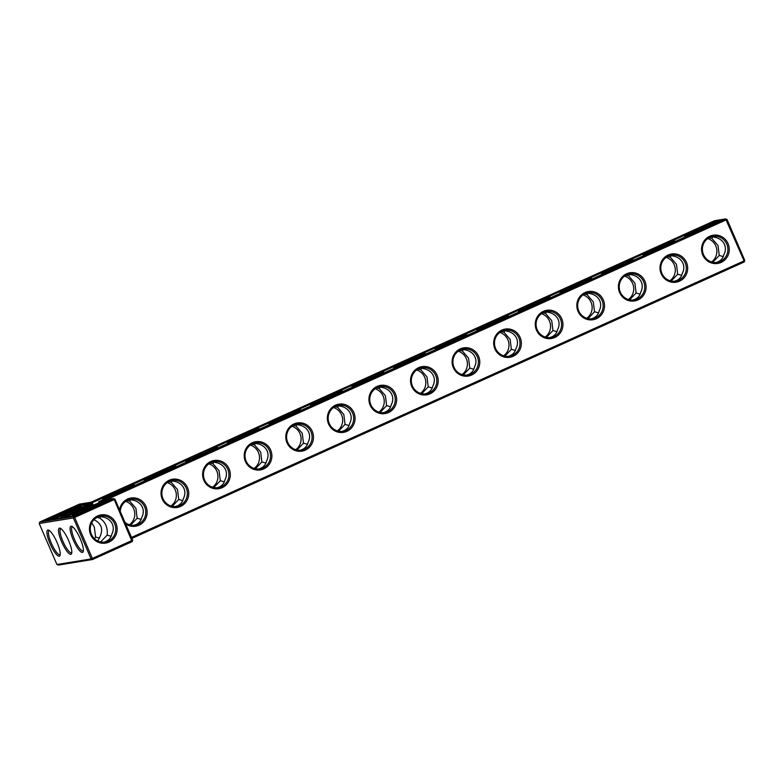 <?xml version="1.0" encoding="UTF-8"?>
<svg xmlns="http://www.w3.org/2000/svg" width="784" height="784" viewBox="0 0 784 784"><rect width="100%" height="100%" fill="white"/><g stroke="black" fill="none" stroke-linecap="round" stroke-linejoin="round"><path stroke-width="1.18" d="M39.749 522.026L39.2 523.516L73.373 517.94L73.921 516.46L39.749 522.026L79.331 504.161L90.905 502.27L714.596 220.706L725.612 218.912L101.93 500.476L113.504 498.585L73.921 516.46L74.647 517.45L114.229 499.575L113.504 498.585L114.944 499.173L114.229 499.575L132.133 541.646L92.551 559.511L58.388 565.088L56.938 564.509L91.111 558.933L92.551 559.511L92.385 558.433L132.692 540.166L132.133 541.646M129.429 524.751A13.161 12.75 80.7 0 0 125.616 501.388M171.01 505.974A13.161 12.75 80.7 0 0 167.198 482.621M212.582 487.207A13.161 12.75 80.7 0 0 208.779 463.844M254.163 468.43A13.161 12.75 80.7 0 0 250.351 445.077M295.744 449.663A13.161 12.75 80.7 0 0 291.932 426.3M337.326 430.896A13.161 12.75 80.7 0 0 333.514 407.533M378.907 412.119A13.161 12.75 80.7 0 0 375.095 388.766M420.479 393.352A13.161 12.75 80.7 0 0 416.676 369.989M462.06 374.576A13.161 12.75 80.7 0 0 458.248 351.222M503.642 355.809A13.161 12.75 80.7 0 0 499.829 332.445M545.223 337.032A13.161 12.75 80.7 0 0 541.411 313.678M586.795 318.265A13.161 12.75 80.7 0 0 582.992 294.911M628.376 299.498A13.161 12.75 80.7 0 0 624.564 276.135M669.957 280.721A13.161 12.75 80.7 0 0 666.145 257.368M711.539 261.954A13.161 12.75 80.7 0 0 707.727 238.591M131.506 537.442L744.085 260.886L725.612 218.912L727.062 219.491L744.8 260.484L744.085 260.886L744.251 261.974L131.928 538.402M77.41 505.239L43.149 520.713L75.842 515.372L110.103 499.908L98.529 501.799L722.211 220.235L712.676 221.784L88.984 503.357L77.41 505.239L77.714 505.935L76.812 506.337M130.654 525.064L137.151 518.253L135.926 508.336L129.772 501.201L126.93 500.555M172.235 506.297L178.732 499.477L177.507 489.569L171.353 482.425L168.501 481.788M213.807 487.521L220.314 480.71L219.079 470.802L212.934 463.658L210.083 463.021M255.388 468.754L261.885 461.933L260.66 452.025L254.516 444.891L251.664 444.244M296.969 449.977L303.467 443.166L302.242 433.258L296.087 426.114L293.245 425.477M338.551 431.21L345.048 424.399L343.823 414.481L337.669 407.347L334.817 406.7M380.132 412.443L386.63 405.622L385.395 395.714L379.25 388.57L376.398 387.933M421.704 393.666L428.211 386.855L426.976 376.947L420.832 369.803L417.98 369.156M463.285 374.899L469.783 368.078L468.558 358.17L462.403 351.036L459.561 350.389M504.867 356.122L511.364 349.311L510.139 339.403L503.985 332.259L501.133 331.622M546.448 337.355L552.945 330.544L551.72 320.627L545.566 313.492L542.714 312.845M588.02 318.588L594.527 311.767L593.292 301.86L587.147 294.715L584.296 294.078M629.601 299.811L636.098 293L634.873 283.093L628.729 275.948L625.877 275.302M671.182 281.044L677.68 274.224L676.455 264.316L670.3 257.172L667.458 256.535M712.764 262.268L719.261 255.457L718.036 245.549L711.882 238.405L709.03 237.768M744.8 260.484L744.251 261.974M727.062 219.491L106.487 499.731M49.47 518.685L46.011 520.243M88.984 503.357L89.288 504.043L80.958 505.396M78.322 505.827L77.714 505.935M712.676 221.784L712.97 222.48L712.078 222.881M684.726 235.229L670.496 241.658M643.154 253.996L628.915 260.425M601.573 272.773L587.334 279.192M559.992 291.54L545.752 297.969M518.41 310.307L504.181 316.736M476.839 329.084L462.599 335.513M435.257 347.851L421.018 354.28M393.676 366.628L379.436 373.047M352.094 385.395L337.865 391.824M310.513 404.172L296.283 410.591M268.941 422.939L254.702 429.367M227.36 441.706L213.121 448.134M185.779 460.482L171.549 466.911M144.197 479.249L129.968 485.678M102.626 498.026L89.288 504.043M719.653 221.392L716.223 221.95M713.587 222.382L712.97 222.48M98.529 501.799L98.823 502.485L101.479 502.054M107.545 501.064L104.115 501.623M141.169 519.39L137.151 518.253M130.771 499.447L129.772 501.201M133.986 525.29L135.985 524.594C139.14 523.104 141.051 520.743 141.737 517.499C143.55 514.02 143.776 510.619 142.404 507.287C140.904 504.004 138.229 501.721 134.358 500.457L129.693 499.437M108.927 496.223A13.161 0.823 156.6 0 1 115.415 493.097A13.161 0.823 156.6 0 1 127.968 487.981M99.597 538.167L95.57 537.02L94.511 538.755M91.708 522.859L94.345 527.113L95.57 537.02M94.002 519.665C101.283 523.379 103.331 528.916 100.156 536.276L97.775 540.98M182.75 500.623L178.732 499.477M172.353 480.68L171.353 482.425M175.567 506.523L177.556 505.827C180.712 504.328 182.633 501.966 183.319 498.732C185.132 495.253 185.347 491.842 183.985 488.51C182.486 485.227 179.801 482.954 175.939 481.68L171.265 480.67M150.508 477.456A13.161 0.823 156.6 0 1 156.996 474.33A13.161 0.823 156.6 0 1 169.55 469.214M224.332 481.846L220.314 480.71M213.934 461.903L212.934 463.658M217.148 487.756L219.138 487.05C222.293 485.561 224.214 483.199 224.89 479.965C226.703 476.476 226.929 473.075 225.567 469.743C224.067 466.46 221.382 464.187 217.521 462.913L212.846 461.903M192.09 458.679A13.161 0.823 156.6 0 1 198.568 455.563A13.161 0.823 156.6 0 1 211.131 450.447M265.913 463.079L261.885 461.933M255.506 443.136L254.516 444.891M258.72 468.979L260.719 468.283C263.875 466.794 265.796 464.422 266.472 461.188C268.285 457.709 268.51 454.299 267.148 450.967C265.649 447.693 262.963 445.41 259.092 444.136L254.428 443.127M233.671 439.912A13.161 0.823 156.6 0 1 240.149 436.786A13.161 0.823 156.6 0 1 252.713 431.67M307.495 444.312L303.467 443.166M297.087 424.36L296.087 426.114M300.301 450.212L302.301 449.516C305.456 448.017 307.377 445.655 308.053 442.421C309.866 438.942 310.092 435.532 308.72 432.2C307.23 428.917 304.545 426.643 300.674 425.369L296.009 424.36M275.253 421.135A13.161 0.823 156.6 0 1 281.73 418.019A13.161 0.823 156.6 0 1 294.284 412.903M349.066 425.536L345.048 424.399M338.668 405.593L337.669 407.347M341.883 431.435L343.882 430.739C347.038 429.25 348.949 426.878 349.635 423.644C351.448 420.165 351.663 416.765 350.301 413.433C348.802 410.15 346.126 407.866 342.255 406.592L337.581 405.583M316.824 402.368A13.161 0.823 156.6 0 1 323.312 399.242A13.161 0.823 156.6 0 1 335.866 394.127M390.648 406.769L386.63 405.622M380.25 386.816L379.25 388.57M383.464 412.668L385.454 411.972C388.609 410.473 390.53 408.111 391.216 404.877C393.019 401.398 393.245 397.988 391.882 394.656C390.383 391.373 387.698 389.099 383.837 387.825L379.162 386.816M358.406 383.601A13.161 0.823 156.6 0 1 364.883 380.475A13.161 0.823 156.6 0 1 377.447 375.36M432.229 387.992L428.211 386.855M421.821 368.049L420.832 369.803M425.046 393.901L427.035 393.196C430.191 391.706 432.111 389.344 432.788 386.11C434.601 382.621 434.826 379.221 433.464 375.889C431.964 372.606 429.279 370.332 425.408 369.058L420.743 368.049M399.987 364.825A13.161 0.823 156.6 0 1 406.465 361.698A13.161 0.823 156.6 0 1 419.028 356.583M473.81 369.225L469.783 368.078M463.403 349.282L462.403 351.036M466.617 375.124L468.616 374.429C471.772 372.939 473.693 370.567 474.369 367.333C476.182 363.854 476.407 360.444 475.035 357.112C473.546 353.829 470.861 351.555 466.99 350.281L462.325 349.272M441.568 346.058A13.161 0.823 156.6 0 1 448.046 342.931A13.161 0.823 156.6 0 1 460.61 337.816M515.382 350.448L511.364 349.311M504.984 330.505L503.985 332.259M508.199 356.357L510.198 355.652C513.353 354.162 515.264 351.8 515.95 348.566C517.763 345.087 517.979 341.677 516.617 338.345C515.117 335.062 512.442 332.788 508.571 331.514L503.906 330.505M483.14 327.281A13.161 0.823 156.6 0 1 489.628 324.164A13.161 0.823 156.6 0 1 502.181 319.049M556.963 331.681L552.945 330.544M546.566 311.738L545.566 313.492M549.78 337.581L551.769 336.885C554.925 335.395 556.846 333.024 557.532 329.79C559.335 326.311 559.56 322.91 558.198 319.568C556.699 316.295 554.014 314.012 550.152 312.738L545.478 311.728M524.721 308.514A13.161 0.823 156.6 0 1 531.199 305.388A13.161 0.823 156.6 0 1 543.763 300.272M598.545 312.914L594.527 311.767M588.137 292.961L587.147 294.715M591.361 318.814L593.351 318.118C596.506 316.618 598.427 314.257 599.103 311.023C600.916 307.544 601.142 304.133 599.78 300.801C598.28 297.518 595.595 295.245 591.724 293.971L587.059 292.961M566.303 289.747A13.161 0.823 156.6 0 1 572.781 286.621A13.161 0.823 156.6 0 1 585.344 281.505M640.126 294.137L636.098 293M629.719 274.194L628.729 275.948M632.933 300.037L634.932 299.341C638.088 297.851 640.009 295.49 640.685 292.246C642.498 288.767 642.723 285.366 641.351 282.034C639.862 278.751 637.176 276.468 633.305 275.204L628.641 274.184M607.884 270.97A13.161 0.823 156.6 0 1 614.362 267.844A13.161 0.823 156.6 0 1 626.926 262.728M681.698 275.37L677.68 274.224M671.3 255.427L670.3 257.172M674.514 281.27L676.514 280.574C679.669 279.075 681.58 276.713 682.266 273.479C684.079 270 684.305 266.589 682.933 263.257C681.433 259.974 678.758 257.701 674.887 256.427L670.222 255.417M649.456 252.203A13.161 0.823 156.6 0 1 655.943 249.077A13.161 0.823 156.6 0 1 668.497 243.961M723.279 256.593L719.261 255.457M712.881 236.65L711.882 238.405M716.096 262.503L718.085 261.797C721.241 260.308 723.162 257.946 723.848 254.712C725.661 251.233 725.876 247.822 724.514 244.49C723.015 241.207 720.329 238.934 716.468 237.66L711.794 236.65M691.037 233.426A13.161 0.823 156.6 0 1 697.525 230.31A13.161 0.823 156.6 0 1 710.079 225.194M56.938 564.509L39.2 523.516M55.782 516.881A13.161 0.823 156.6 0 1 62.259 513.755A13.161 0.823 156.6 0 1 74.813 508.64M91.111 558.933L73.373 517.94L74.647 517.45L92.385 558.433L91.111 558.933M70.815 554.317A14.288 3.45 65.7 0 1 61.123 540.578A14.288 3.45 65.7 0 1 60.241 528.259A14.288 3.45 65.7 0 1 68.296 539.804A14.288 3.45 65.7 0 1 71.628 553.484A14.288 3.45 65.7 0 1 70.815 554.317M50.058 543.684A14.288 3.45 65.7 0 1 48.667 530.141A14.288 3.45 65.7 0 1 56.722 541.695A14.288 3.45 65.7 0 1 60.054 555.376A14.288 3.45 65.7 0 1 50.058 543.684M80.252 538.765A14.288 3.45 -114.3 0 0 71.814 526.368A14.288 3.45 -114.3 0 0 73.588 540.754A14.288 3.45 -114.3 0 0 83.212 551.603A14.288 3.45 -114.3 0 0 80.252 538.765M97.637 515.921A14.288 13.838 -99.3 0 1 117.081 530.611A14.288 13.838 -99.3 0 1 95.187 540.49A14.288 13.838 -99.3 0 1 97.637 515.921M132.692 540.166L114.944 499.173M395.43 393.793A14.288 13.838 80.7 0 0 371.557 391.01A14.288 13.838 80.7 0 0 381.367 413.687A14.288 13.838 80.7 0 0 395.43 393.793M353.849 412.56A14.288 13.838 80.7 0 0 329.976 409.787A14.288 13.838 80.7 0 0 339.795 432.454A14.288 13.838 80.7 0 0 353.849 412.56M312.267 431.337A14.288 13.838 80.7 0 0 288.404 428.554A14.288 13.838 80.7 0 0 298.214 451.231A14.288 13.838 80.7 0 0 312.267 431.337M270.686 450.104A14.288 13.838 80.7 0 0 246.823 447.331A14.288 13.838 80.7 0 0 256.633 469.998A14.288 13.838 80.7 0 0 270.686 450.104M229.104 468.871A14.288 13.838 80.7 0 0 205.241 466.098A14.288 13.838 80.7 0 0 215.051 488.775A14.288 13.838 80.7 0 0 229.104 468.871M187.533 487.648A14.288 13.838 80.7 0 0 163.66 484.865A14.288 13.838 80.7 0 0 173.48 507.542A14.288 13.838 80.7 0 0 187.533 487.648M125.675 523.957A14.288 13.838 80.7 0 0 145.951 506.415A14.288 13.838 80.7 0 0 119.599 509.923M728.062 243.618A14.288 13.838 80.7 0 0 704.189 240.845A14.288 13.838 80.7 0 0 714.008 263.522A14.288 13.838 80.7 0 0 728.062 243.618M686.48 262.395A14.288 13.838 80.7 0 0 662.617 259.622A14.288 13.838 80.7 0 0 672.427 282.289A14.288 13.838 80.7 0 0 686.48 262.395M644.899 281.162A14.288 13.838 80.7 0 0 621.036 278.389A14.288 13.838 80.7 0 0 630.846 301.056A14.288 13.838 80.7 0 0 644.899 281.162M603.317 299.939A14.288 13.838 80.7 0 0 579.454 297.156A14.288 13.838 80.7 0 0 589.264 319.833A14.288 13.838 80.7 0 0 603.317 299.939M561.746 318.706A14.288 13.838 80.7 0 0 537.873 315.932A14.288 13.838 80.7 0 0 547.693 338.6A14.288 13.838 80.7 0 0 561.746 318.706M520.164 337.483A14.288 13.838 80.7 0 0 496.301 334.699A14.288 13.838 80.7 0 0 506.111 357.377A14.288 13.838 80.7 0 0 520.164 337.483M478.583 356.25A14.288 13.838 80.7 0 0 454.72 353.476A14.288 13.838 80.7 0 0 464.53 376.144A14.288 13.838 80.7 0 0 478.583 356.25M437.002 375.017A14.288 13.838 80.7 0 0 413.139 372.243A14.288 13.838 80.7 0 0 422.948 394.92A14.288 13.838 80.7 0 0 437.002 375.017M96.922 517.44L99.774 518.087C105.468 521.938 107.927 527.622 107.153 535.129L100.646 541.95M107.153 535.129L111.171 536.276M99.686 516.323L104.35 517.332C108.221 518.606 110.907 520.88 112.406 524.163C113.768 527.495 113.543 530.905 111.73 534.384C110.848 538.353 108.261 540.95 103.988 542.175M80.928 505.327A17.297 1.088 -23.4 0 0 64.621 511.197A17.297 1.088 -23.4 0 0 49.176 519.067A17.297 1.088 -23.4 0 0 49.755 519.106A17.297 1.088 -23.4 0 0 67.414 512.354A17.297 1.088 -23.4 0 0 80.928 505.327L81.232 506.013A17.297 1.088 156.6 0 1 70.109 511.962A17.297 1.088 156.6 0 1 52.077 519.253M92.502 503.436A17.297 1.088 -23.4 0 0 76.195 509.316A17.297 1.088 -23.4 0 0 60.75 517.175A17.297 1.088 -23.4 0 0 61.328 517.215A17.297 1.088 -23.4 0 0 78.988 510.462A17.297 1.088 -23.4 0 0 92.502 503.436L92.806 504.132A17.297 1.088 156.6 0 1 81.683 510.08A17.297 1.088 156.6 0 1 63.651 517.362M106.742 498.085A17.297 1.088 156.6 0 1 103.204 499.134A17.297 1.088 156.6 0 1 102.626 499.094L102.332 498.408A17.297 1.088 -23.4 0 0 102.91 498.448A17.297 1.088 -23.4 0 0 120.569 491.686A17.297 1.088 -23.4 0 0 134.084 484.669A17.297 1.088 -23.4 0 0 117.776 490.539A17.297 1.088 -23.4 0 0 102.332 498.408M134.084 484.669L134.378 485.355A17.297 1.088 156.6 0 1 134.093 485.747M148.323 479.318A17.297 1.088 156.6 0 1 144.785 480.367A17.297 1.088 156.6 0 1 144.207 480.327L143.913 479.641A17.297 1.088 -23.4 0 0 144.481 479.671A17.297 1.088 -23.4 0 0 162.151 472.919A17.297 1.088 -23.4 0 0 175.665 465.892A17.297 1.088 -23.4 0 0 159.358 471.772A17.297 1.088 -23.4 0 0 143.913 479.641M175.665 465.892L175.959 466.588A17.297 1.088 156.6 0 1 175.665 466.97M189.904 460.541A17.297 1.088 156.6 0 1 186.357 461.59A17.297 1.088 156.6 0 1 185.788 461.551L185.485 460.865A17.297 1.088 -23.4 0 0 186.063 460.904A17.297 1.088 -23.4 0 0 203.732 454.152A17.297 1.088 -23.4 0 0 217.246 447.125A17.297 1.088 -23.4 0 0 200.929 452.995A17.297 1.088 -23.4 0 0 185.485 460.865M217.246 447.125L217.54 447.811A17.297 1.088 156.6 0 1 217.246 448.203M104.076 501.554A17.297 1.088 -23.4 0 0 87.769 507.424A17.297 1.088 -23.4 0 0 72.324 515.294A17.297 1.088 -23.4 0 0 72.902 515.333A17.297 1.088 -23.4 0 0 90.562 508.571A17.297 1.088 -23.4 0 0 104.076 501.554L104.38 502.24A17.297 1.088 156.6 0 1 104.086 502.622M76.744 514.97A17.297 1.088 156.6 0 1 75.225 515.48M231.486 441.774A17.297 1.088 156.6 0 1 227.938 442.823A17.297 1.088 156.6 0 1 227.36 442.784L227.066 442.098A17.297 1.088 -23.4 0 0 227.644 442.137A17.297 1.088 -23.4 0 0 245.304 435.375A17.297 1.088 -23.4 0 0 258.818 428.358A17.297 1.088 -23.4 0 0 242.511 434.228A17.297 1.088 -23.4 0 0 227.066 442.098M258.818 428.358L259.122 429.044A17.297 1.088 156.6 0 1 258.828 429.426M273.057 423.007A17.297 1.088 156.6 0 1 269.52 424.046A17.297 1.088 156.6 0 1 268.941 424.017L268.647 423.321A17.297 1.088 -23.4 0 0 269.226 423.36A17.297 1.088 -23.4 0 0 286.885 416.608A17.297 1.088 -23.4 0 0 300.399 409.581A17.297 1.088 -23.4 0 0 284.092 415.461A17.297 1.088 -23.4 0 0 268.647 423.321M300.399 409.581L300.693 410.277A17.297 1.088 156.6 0 1 300.409 410.659M314.639 404.23A17.297 1.088 156.6 0 1 311.101 405.279A17.297 1.088 156.6 0 1 310.523 405.24L310.229 404.554A17.297 1.088 -23.4 0 0 310.797 404.593A17.297 1.088 -23.4 0 0 328.467 397.831A17.297 1.088 -23.4 0 0 341.981 390.814A17.297 1.088 -23.4 0 0 325.674 396.684A17.297 1.088 -23.4 0 0 310.229 404.554M341.981 390.814L342.275 391.5A17.297 1.088 156.6 0 1 341.981 391.892M356.22 385.463A17.297 1.088 156.6 0 1 352.682 386.512A17.297 1.088 156.6 0 1 352.104 386.473L351.8 385.787A17.297 1.088 -23.4 0 0 352.379 385.816A17.297 1.088 -23.4 0 0 370.048 379.064A17.297 1.088 -23.4 0 0 383.562 372.037A17.297 1.088 -23.4 0 0 367.245 377.917A17.297 1.088 -23.4 0 0 351.8 385.787M383.562 372.037L383.856 372.733A17.297 1.088 156.6 0 1 383.562 373.115M397.802 366.687A17.297 1.088 156.6 0 1 394.254 367.735A17.297 1.088 156.6 0 1 393.686 367.696L393.382 367.01A17.297 1.088 -23.4 0 0 393.96 367.049A17.297 1.088 -23.4 0 0 411.62 360.297A17.297 1.088 -23.4 0 0 425.134 353.27A17.297 1.088 -23.4 0 0 408.827 359.141A17.297 1.088 -23.4 0 0 393.382 367.01M425.134 353.27L425.438 353.956A17.297 1.088 156.6 0 1 425.144 354.348M439.383 347.92A17.297 1.088 156.6 0 1 435.835 348.968A17.297 1.088 156.6 0 1 435.257 348.929L434.963 348.243A17.297 1.088 -23.4 0 0 435.541 348.282A17.297 1.088 -23.4 0 0 453.201 341.52A17.297 1.088 -23.4 0 0 466.715 334.503A17.297 1.088 -23.4 0 0 450.408 340.374A17.297 1.088 -23.4 0 0 434.963 348.243M466.715 334.503L467.019 335.189A17.297 1.088 156.6 0 1 466.725 335.572M480.955 329.153A17.297 1.088 156.6 0 1 477.417 330.191A17.297 1.088 156.6 0 1 476.839 330.162L476.545 329.466A17.297 1.088 -23.4 0 0 477.113 329.505A17.297 1.088 -23.4 0 0 494.782 322.753A17.297 1.088 -23.4 0 0 508.297 315.727A17.297 1.088 -23.4 0 0 491.989 321.607A17.297 1.088 -23.4 0 0 476.545 329.466M508.297 315.727L508.591 316.413A17.297 1.088 156.6 0 1 508.297 316.805M522.536 310.376A17.297 1.088 156.6 0 1 518.998 311.424A17.297 1.088 156.6 0 1 518.42 311.385L518.116 310.699A17.297 1.088 -23.4 0 0 518.694 310.738A17.297 1.088 -23.4 0 0 536.364 303.976A17.297 1.088 -23.4 0 0 549.878 296.96A17.297 1.088 -23.4 0 0 533.571 302.83A17.297 1.088 -23.4 0 0 518.116 310.699M549.878 296.96L550.172 297.646A17.297 1.088 156.6 0 1 549.878 298.028M564.117 291.609A17.297 1.088 156.6 0 1 560.57 292.657A17.297 1.088 156.6 0 1 560.001 292.618L559.698 291.932A17.297 1.088 -23.4 0 0 560.276 291.962A17.297 1.088 -23.4 0 0 577.935 285.209A17.297 1.088 -23.4 0 0 591.45 278.183A17.297 1.088 -23.4 0 0 575.142 284.063A17.297 1.088 -23.4 0 0 559.698 291.932M591.45 278.183L591.753 278.879A17.297 1.088 156.6 0 1 591.459 279.261M605.699 272.832A17.297 1.088 156.6 0 1 602.151 273.881A17.297 1.088 156.6 0 1 601.573 273.841L601.279 273.155A17.297 1.088 -23.4 0 0 601.857 273.195A17.297 1.088 -23.4 0 0 619.517 266.442A17.297 1.088 -23.4 0 0 633.031 259.416A17.297 1.088 -23.4 0 0 616.724 265.286A17.297 1.088 -23.4 0 0 601.279 273.155M633.031 259.416L633.335 260.102A17.297 1.088 156.6 0 1 633.041 260.494M647.27 254.065A17.297 1.088 156.6 0 1 643.733 255.114A17.297 1.088 156.6 0 1 643.154 255.074L642.86 254.388A17.297 1.088 -23.4 0 0 643.439 254.418A17.297 1.088 -23.4 0 0 661.098 247.666A17.297 1.088 -23.4 0 0 674.612 240.649A17.297 1.088 -23.4 0 0 658.305 246.519A17.297 1.088 -23.4 0 0 642.86 254.388M674.612 240.649L674.906 241.335A17.297 1.088 156.6 0 1 674.622 241.717M688.852 235.288A17.297 1.088 156.6 0 1 685.314 236.337A17.297 1.088 156.6 0 1 684.736 236.307L684.442 235.612A17.297 1.088 -23.4 0 0 685.01 235.651A17.297 1.088 -23.4 0 0 702.68 228.899A17.297 1.088 -23.4 0 0 716.194 221.872A17.297 1.088 -23.4 0 0 699.887 227.742A17.297 1.088 -23.4 0 0 684.442 235.612M716.194 221.872L716.488 222.558A17.297 1.088 156.6 0 1 716.194 222.95M124.93 522.242A13.161 12.75 80.7 0 0 144.677 506.915A13.161 12.75 80.7 0 0 120.285 511.501M186.259 488.138A13.161 12.75 80.7 0 0 162.033 495.449A13.161 12.75 80.7 0 0 176.733 506.386A13.161 12.75 80.7 0 0 186.259 488.138M114.689 492.117A14.288 0.902 156.6 0 1 131.32 485.923A14.288 0.902 156.6 0 1 118.56 492.362A14.288 0.902 156.6 0 1 105.134 497.252A14.288 0.902 156.6 0 1 114.689 492.117M67.355 515A13.161 0.823 156.6 0 1 73.833 511.874A13.161 0.823 156.6 0 1 86.397 506.758M227.83 469.371A13.161 12.75 80.7 0 0 203.615 476.682A13.161 12.75 80.7 0 0 218.315 487.619A13.161 12.75 80.7 0 0 227.83 469.371M156.271 473.34A14.288 0.902 156.6 0 1 172.901 467.156A14.288 0.902 156.6 0 1 160.142 473.595A14.288 0.902 156.6 0 1 146.716 478.485A14.288 0.902 156.6 0 1 156.271 473.34M269.412 450.604A13.161 12.75 80.7 0 0 245.186 457.905A13.161 12.75 80.7 0 0 259.886 468.852A13.161 12.75 80.7 0 0 269.412 450.604M197.842 454.573A14.288 0.902 156.6 0 1 214.473 448.379A14.288 0.902 156.6 0 1 201.723 454.818A14.288 0.902 156.6 0 1 188.297 459.708A14.288 0.902 156.6 0 1 197.842 454.573M310.993 431.827A13.161 12.75 80.7 0 0 286.768 439.138A13.161 12.75 80.7 0 0 301.468 450.075A13.161 12.75 80.7 0 0 310.993 431.827M239.424 435.796A14.288 0.902 156.6 0 1 256.054 429.612A14.288 0.902 156.6 0 1 243.305 436.051A14.288 0.902 156.6 0 1 229.879 440.941A14.288 0.902 156.6 0 1 239.424 435.796M352.575 413.06A13.161 12.75 80.7 0 0 328.349 420.361A13.161 12.75 80.7 0 0 343.049 431.308A13.161 12.75 80.7 0 0 352.575 413.06M281.005 417.029A14.288 0.902 156.6 0 1 297.636 410.845A14.288 0.902 156.6 0 1 284.876 417.274A14.288 0.902 156.6 0 1 271.46 422.174A14.288 0.902 156.6 0 1 281.005 417.029M394.146 394.283A13.161 12.75 80.7 0 0 369.93 401.594A13.161 12.75 80.7 0 0 384.63 412.531A13.161 12.75 80.7 0 0 394.146 394.283M322.587 398.252A14.288 0.902 156.6 0 1 339.217 392.069A14.288 0.902 156.6 0 1 326.458 398.507A14.288 0.902 156.6 0 1 313.032 403.397A14.288 0.902 156.6 0 1 322.587 398.252M435.728 375.516A13.161 12.75 80.7 0 0 411.502 382.827A13.161 12.75 80.7 0 0 426.202 393.764A13.161 12.75 80.7 0 0 435.728 375.516M364.158 379.485A14.288 0.902 156.6 0 1 380.789 373.302A14.288 0.902 156.6 0 1 368.039 379.74A14.288 0.902 156.6 0 1 354.613 384.63A14.288 0.902 156.6 0 1 364.158 379.485M477.309 356.749A13.161 12.75 80.7 0 0 453.083 364.05A13.161 12.75 80.7 0 0 467.783 374.987A13.161 12.75 80.7 0 0 477.309 356.749M405.74 360.718A14.288 0.902 156.6 0 1 422.37 354.525A14.288 0.902 156.6 0 1 409.62 360.963A14.288 0.902 156.6 0 1 396.194 365.854A14.288 0.902 156.6 0 1 405.74 360.718M518.89 337.973A13.161 12.75 80.7 0 0 494.665 345.283A13.161 12.75 80.7 0 0 509.365 356.22A13.161 12.75 80.7 0 0 518.89 337.973M447.321 341.942A14.288 0.902 156.6 0 1 463.952 335.758A14.288 0.902 156.6 0 1 451.192 342.196A14.288 0.902 156.6 0 1 437.776 347.087A14.288 0.902 156.6 0 1 447.321 341.942M560.462 319.206A13.161 12.75 80.7 0 0 536.246 326.507A13.161 12.75 80.7 0 0 550.946 337.453A13.161 12.75 80.7 0 0 560.462 319.206M488.902 323.175A14.288 0.902 156.6 0 1 505.533 316.991A14.288 0.902 156.6 0 1 492.773 323.42A14.288 0.902 156.6 0 1 479.347 328.32A14.288 0.902 156.6 0 1 488.902 323.175M602.043 300.429A13.161 12.75 80.7 0 0 577.828 307.74A13.161 12.75 80.7 0 0 592.518 318.676A13.161 12.75 80.7 0 0 602.043 300.429M530.484 304.398A14.288 0.902 156.6 0 1 547.114 298.214A14.288 0.902 156.6 0 1 534.355 304.653A14.288 0.902 156.6 0 1 520.929 309.543A14.288 0.902 156.6 0 1 530.484 304.398M643.625 281.662A13.161 12.75 80.7 0 0 619.399 288.973A13.161 12.75 80.7 0 0 634.099 299.909A13.161 12.75 80.7 0 0 643.625 281.662M572.055 285.631A14.288 0.902 156.6 0 1 588.686 279.447A14.288 0.902 156.6 0 1 575.936 285.876A14.288 0.902 156.6 0 1 562.51 290.776A14.288 0.902 156.6 0 1 572.055 285.631M685.206 262.885A13.161 12.75 80.7 0 0 660.981 270.196A13.161 12.75 80.7 0 0 675.681 281.133A13.161 12.75 80.7 0 0 685.206 262.885M613.637 266.864A14.288 0.902 156.6 0 1 630.267 260.67A14.288 0.902 156.6 0 1 617.508 267.109A14.288 0.902 156.6 0 1 604.092 271.999A14.288 0.902 156.6 0 1 613.637 266.864M726.788 244.118A13.161 12.75 80.7 0 0 702.562 251.429A13.161 12.75 80.7 0 0 717.262 262.366A13.161 12.75 80.7 0 0 726.788 244.118M655.218 248.087A14.288 0.902 156.6 0 1 671.849 241.903A14.288 0.902 156.6 0 1 659.089 248.342A14.288 0.902 156.6 0 1 645.663 253.232A14.288 0.902 156.6 0 1 655.218 248.087M696.8 229.32A14.288 0.902 156.6 0 1 713.43 223.126A14.288 0.902 156.6 0 1 700.671 229.565A14.288 0.902 156.6 0 1 687.245 234.455A14.288 0.902 156.6 0 1 696.8 229.32M60.221 554.504A13.161 3.175 65.7 0 1 59.996 554.66A13.161 3.175 65.7 0 1 51.332 543.194A13.161 3.175 65.7 0 1 49.157 530.66A13.161 3.175 65.7 0 1 49.431 530.592M61.534 512.775A14.288 0.902 156.6 0 1 78.165 506.582A14.288 0.902 156.6 0 1 65.405 513.02A14.288 0.902 156.6 0 1 51.989 517.91A14.288 0.902 156.6 0 1 61.534 512.775M71.805 552.612A13.161 3.175 65.7 0 1 71.569 552.769A13.161 3.175 65.7 0 1 71.373 552.828A13.161 3.175 65.7 0 1 63.083 541.695A13.161 3.175 65.7 0 1 60.74 528.779A13.161 3.175 65.7 0 1 61.005 528.71M72.589 526.819A13.161 3.175 -114.3 0 0 72.314 526.887A13.161 3.175 -114.3 0 0 74.833 540.196A13.161 3.175 -114.3 0 0 83.143 550.887A13.161 3.175 -114.3 0 0 83.378 550.721M97.814 516.999A13.161 12.75 -99.3 0 1 115.611 526.995A13.161 12.75 -99.3 0 1 90.817 532.738A13.161 12.75 -99.3 0 1 97.814 516.999M100.764 516.333L99.774 518.087M78.929 513.108A13.161 0.823 156.6 0 1 85.407 509.982A13.161 0.823 156.6 0 1 97.971 504.867M73.108 510.884A14.288 0.902 156.6 0 1 89.739 504.7A14.288 0.902 156.6 0 1 76.979 511.129A14.288 0.902 156.6 0 1 63.563 516.029A14.288 0.902 156.6 0 1 73.108 510.884M84.682 508.992A14.288 0.902 156.6 0 1 101.312 502.809A14.288 0.902 156.6 0 1 88.563 509.247A14.288 0.902 156.6 0 1 75.137 514.137A14.288 0.902 156.6 0 1 84.682 508.992M49.176 519.067L49.441 519.684M60.75 517.175L61.015 517.793M72.324 515.294L72.589 515.911"/></g></svg>
